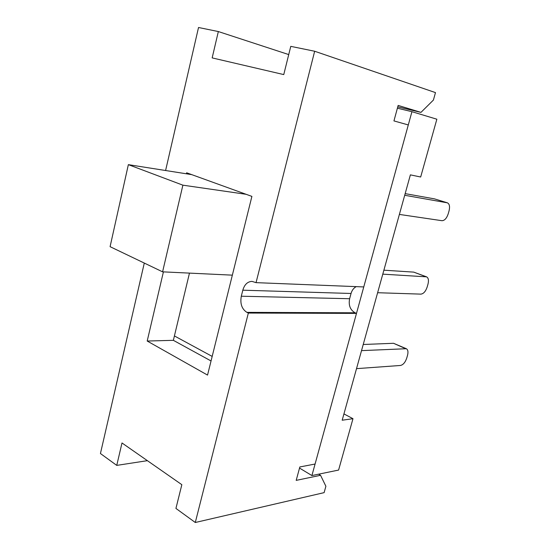 <?xml version="1.0" encoding="UTF-8"?>
<svg xmlns="http://www.w3.org/2000/svg" width="550" height="550" viewBox="0 0 550 550"><rect width="100%" height="100%" fill="white"/><g stroke="black" fill="none" stroke-linecap="round" stroke-linejoin="round"><path stroke-width="0.82" d="M146.321 264.041L144.485 263.168M356.228 286.639C353.705 287.987 351.979 290.269 351.051 293.473L349.621 298.719C348.377 305.278 350.199 309.966 355.087 312.792L356.489 313.397L248.346 313.053L246.895 312.359C241.842 309.114 239.972 303.738 241.299 296.223L242.811 290.194C244.502 284.515 247.576 281.579 252.024 281.387L256.046 282.645L363.763 286.935L408.293 124.946L393.944 120.911L398.152 105.421L420.97 112.386L433.407 100.066L435.483 92.606L314.662 51.246L256.046 282.645M147.386 460.666L116.751 465.389L100.437 453.53L144.272 263.154M248.346 313.053L195.291 522.5L324.115 492.642L325.889 486.262L320.561 475.31L296.196 480.377L299.839 466.957L315.081 464.035L356.489 313.397M116.751 465.389L121.997 442.97L181.837 484.681L175.931 508.427L195.291 522.5M165.598 170.514L198.522 27.5L218.336 31.549L212.163 57.901L283.759 74.587L290.771 46.358L314.662 51.246M186.402 173.793L186.643 172.789L251.9 196.391L207.542 375.086L147.201 341.034L163.412 271.879M318.656 474.169L320.561 475.31M397.76 106.858L420.97 112.386M211.049 360.972L173.36 340.326L189.468 273.116M147.201 341.034L173.36 340.326M218.336 31.549L288.729 54.574M174.412 335.933L212.176 356.407M162.587 271.837L110.089 246.675L128.356 164.649L182.889 185.171L162.587 271.837L232.347 275.151M191.751 174.639L128.356 164.649M246.118 194.301L182.889 185.171M343.936 413.909L352.976 418.694L338.594 470.064L311.912 475.558L299.537 468.091M397.396 108.206L411.936 111.684L311.912 475.558M361.522 350.632L406.354 348.721C407.99 349.738 408.375 351.952 407.516 355.355L406.711 358.16C405.24 362.416 403.157 364.856 400.455 365.468L356.517 368.644M406.354 348.721L393.539 343.289L363.227 344.493M404.704 195.271L447.377 202.826C449.508 203.919 450.065 206.614 449.041 210.918L448.188 213.888C446.655 218.343 444.579 220.619 441.953 220.701L399.382 214.424M447.377 202.826L434.548 198.887L405.164 193.627M382.779 274.147L426.573 276.843C428.45 277.901 428.918 280.342 427.982 284.171L427.151 287.059C425.652 291.411 423.569 293.769 420.908 294.126L377.623 292.717M426.573 276.843L413.751 272.119L383.886 270.188M352.976 418.694L342.183 420.214L410.382 174.866L420.674 177.004L436.858 119.213L411.936 111.684M242.811 290.194L351.051 293.473M241.299 296.223L349.621 298.719M246.895 312.359L355.087 312.792M393.539 343.289L405.309 348.528M434.548 198.887L447.095 202.758M413.751 272.119L425.899 276.698"/></g></svg>
